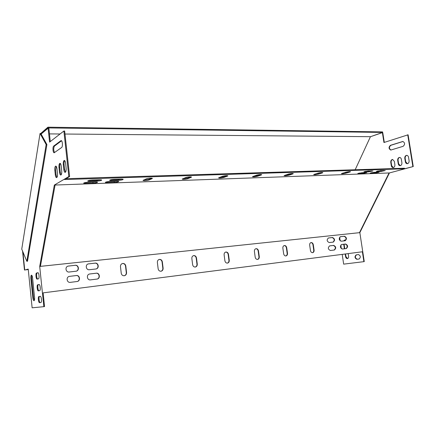 <?xml version="1.0" encoding="UTF-8"?>
<svg xmlns="http://www.w3.org/2000/svg" width="435" height="435" viewBox="0 0 435 435"><rect width="100%" height="100%" fill="white"/><g stroke="black" fill="none" stroke-linecap="round" stroke-linejoin="round"><path stroke-width="0.65" d="M347.581 258.569L345.939 256.59L345.548 253.953M344.765 248.738L344.085 244.204M343.965 240.898L344.852 239.995M359.185 258.994L357.238 259.244C355.02 258.031 354.797 256.558 356.569 254.818L358.494 254.557M356.569 254.818L356.2 254.867C354.427 256.606 354.65 258.085 356.869 259.293L359.12 259.004C360.898 257.243 360.669 255.764 358.429 254.562L356.569 254.818M399.716 157.443C398.514 157.813 397.971 158.791 398.079 160.379L398.623 163.761L400.287 165.675M406.861 155.366C405.627 155.735 405.061 156.73 405.175 158.345L405.724 161.766L407.426 163.696M65.908 178.709L404.479 168.236L404.566 168.785L413.25 166.534L408.101 134.796L383.942 142.517L382.381 132.626L370.424 136.726L355.167 169.764M413.25 166.534L389.439 172.951L359.843 232.638L364.258 261.604L363.888 261.658L362.382 251.783L43.13 292.864L362.382 251.783M384.306 142.397L382.756 132.631L382.381 132.626M403.006 141.489L390.831 145.312C388.928 147.068 388.977 148.645 390.983 150.042M392.74 159.471C391.571 159.841 391.043 160.803 391.152 162.369L391.685 165.713L393.316 167.605M345.178 254.002L345.575 256.634C345.863 257.944 346.472 258.602 347.407 258.608C348.299 258.352 348.685 257.558 348.582 256.226L348.19 253.616M343.721 244.247L344.4 248.787M345.635 240.343L344.661 240L343.596 240.941M347.228 247.216L346.912 245.106M401.353 159.34L401.902 162.744C401.994 164.452 401.391 165.436 400.086 165.691C399.118 165.621 398.503 164.979 398.242 163.772L397.699 160.39C397.606 158.666 398.215 157.682 399.537 157.432C400.488 157.508 401.097 158.144 401.353 159.34M408.536 157.28L409.09 160.722C409.188 162.462 408.563 163.457 407.225 163.712C406.236 163.642 405.61 162.994 405.344 161.776L404.789 158.351C404.697 156.605 405.328 155.605 406.681 155.355C407.655 155.431 408.269 156.073 408.536 157.28M412.869 166.545L407.72 134.79M339.643 237.2L340.192 240.876M340.806 245.025L341.355 248.706M342.204 254.388L343.661 264.137L363.888 261.658M390.451 145.317L402.832 141.473C405.067 142.778 405.164 144.393 403.131 146.318L390.782 150.059C388.613 148.797 388.504 147.22 390.451 145.317L390.831 145.312M394.344 161.352L394.882 164.718C394.975 166.404 394.387 167.372 393.12 167.622C392.169 167.557 391.565 166.92 391.304 165.724L390.771 162.375C390.679 160.678 391.277 159.71 392.56 159.46L394.344 161.352M159.199 259.445C160.743 259.418 161.695 260.244 162.059 261.919L162.826 268.232C162.897 269.798 162.26 270.809 160.917 271.255M284.191 245.579C285.344 245.639 286.072 246.379 286.377 247.792L287.154 253.339C287.258 254.692 286.806 255.568 285.795 255.959M225.673 252.066C226.999 252.093 227.831 252.876 228.157 254.41L228.935 260.309C229.027 261.767 228.489 262.702 227.331 263.121M69.323 276.383L76.109 275.583C79.638 275.018 80.551 280.901 77.028 281.532M68.083 266.095L74.999 265.334C78.409 264.812 79.464 270.418 76.103 271.217L76.049 271.233M341.557 244.503L345.249 244.068C347.56 245.193 347.837 246.699 346.081 248.581M340.339 236.7L344.08 236.297C346.369 237.396 346.668 238.891 344.971 240.783M89.512 274.017L96.032 273.251C99.436 272.701 100.344 278.482 96.951 279.091M88.278 263.909L94.912 263.186C98.239 262.675 99.24 268.27 95.945 268.982L89.382 269.727C86.086 270.26 84.977 264.774 88.213 263.931L95.162 263.126C98.489 262.615 99.49 268.221 96.195 268.928M329.518 245.911L333.324 245.465C335.7 246.601 335.978 248.129 334.167 250.038M328.3 237.999L332.161 237.586C334.504 238.695 334.803 240.212 333.058 242.137M193.531 255.633C194.962 255.639 195.848 256.438 196.19 258.042L196.963 264.143C197.044 265.649 196.462 266.622 195.217 267.057M255.834 248.722C257.069 248.771 257.846 249.527 258.162 251L258.945 256.715C259.037 258.124 258.548 259.026 257.466 259.429M310.894 242.616C311.971 242.692 312.662 243.415 312.955 244.774L313.733 250.152C313.842 251.463 313.423 252.305 312.482 252.686M122.442 263.528C124.122 263.458 125.149 264.311 125.53 266.073L126.286 272.609C126.351 274.235 125.655 275.284 124.214 275.752M162.342 261.865L163.114 268.183C163.174 269.82 162.5 270.836 161.081 271.233C159.504 271.315 158.525 270.499 158.144 268.776L157.378 262.43C157.307 260.869 157.943 259.864 159.275 259.423C160.917 259.271 161.94 260.081 162.342 261.865L162.059 261.919M286.714 247.732L287.497 253.284C287.595 254.741 287.084 255.628 285.964 255.943C284.756 255.97 283.984 255.236 283.647 253.746L282.864 248.173C282.772 246.748 283.261 245.873 284.343 245.541C285.577 245.481 286.366 246.215 286.714 247.732L286.377 247.792M228.478 254.35L229.256 260.26C229.337 261.805 228.75 262.751 227.494 263.104C226.118 263.153 225.254 262.376 224.9 260.782L224.123 254.845C224.041 253.349 224.601 252.414 225.803 252.039C227.217 251.947 228.109 252.719 228.478 254.35L228.157 254.41M43.13 292.858L44.544 306.566L43.837 306.67L39.705 266.443L359.843 232.638M70.323 282.353C66.811 282.946 65.799 277.128 69.29 276.388L76.343 275.534C79.904 274.969 80.779 280.923 77.218 281.499L70.323 282.353M69.219 272.011C65.854 272.555 64.668 267.101 67.936 266.138L75.233 265.279C78.648 264.757 79.703 270.369 76.337 271.168L69.219 272.011M342.427 249.027C340.045 247.809 339.795 246.292 341.692 244.47L345.602 244.013C347.973 245.242 348.212 246.754 346.32 248.548L342.427 249.027M341.263 241.207C338.892 240.006 338.631 238.489 340.491 236.667L344.438 236.238C346.793 237.45 347.043 238.962 345.183 240.762L341.263 241.207M90.502 279.879C87.076 280.455 86.119 274.67 89.528 274.012L96.282 273.202C99.735 272.647 100.583 278.541 97.119 279.063L90.502 279.879M330.399 250.5C327.952 249.271 327.702 247.732 329.654 245.878L333.678 245.405C336.108 246.65 336.347 248.184 334.395 250.011L330.399 250.5M329.23 242.567C326.799 241.354 326.538 239.821 328.452 237.967L332.514 237.521C334.923 238.75 335.173 240.278 333.264 242.11L329.23 242.567M196.495 257.988L197.267 264.089C197.343 265.682 196.712 266.66 195.375 267.036C193.907 267.101 192.988 266.302 192.623 264.649L191.851 258.515C191.775 256.982 192.373 256.014 193.64 255.606C195.157 255.486 196.109 256.28 196.495 257.988L196.19 258.042M258.493 250.941L259.276 256.661C259.363 258.162 258.814 259.081 257.629 259.412C256.345 259.45 255.53 258.694 255.182 257.156L254.404 251.408C254.312 249.946 254.839 249.043 255.981 248.689C257.297 248.613 258.134 249.369 258.493 250.941L258.162 251M313.303 244.715L314.086 250.098C314.184 251.517 313.711 252.376 312.656 252.675C311.514 252.691 310.78 251.979 310.454 250.533L309.676 245.128C309.573 243.741 310.035 242.888 311.058 242.578C312.216 242.534 312.966 243.247 313.303 244.715L312.955 244.774M125.797 266.019L126.558 272.56C126.607 274.24 125.884 275.295 124.377 275.73C122.675 275.839 121.626 274.996 121.229 273.196L120.473 266.622C120.413 265.04 121.077 264.001 122.474 263.518C124.258 263.305 125.362 264.137 125.797 266.019L125.53 266.073M39.025 284.512L39.047 284.512C40.194 284.202 40.83 290.607 39.656 290.645L38.356 290.868C37.225 291.167 36.584 284.843 37.742 284.767L39.068 284.512M40.237 296.355C41.39 296.028 42.064 302.483 40.879 302.51L39.569 302.662C38.427 302.939 37.774 296.561 38.943 296.539L40.237 296.355M61.726 170.906L61.204 166.05C60.976 164.348 60.568 163.435 59.97 163.315C59.165 163.647 58.839 165.039 58.986 167.48L59.503 172.293C59.731 174.016 60.15 174.935 60.753 175.055C61.552 174.723 61.879 173.342 61.726 170.906M60.884 140.712L53.712 146.068C52.483 146.802 52.896 152.93 54.163 152.772L61.618 147.519C62.917 146.785 62.509 140.456 61.172 140.614L61.449 140.717M66.131 168.149L65.598 163.217C65.364 161.488 64.94 160.564 64.326 160.444C63.488 160.787 63.146 162.206 63.298 164.696L63.831 169.59C64.059 171.336 64.489 172.265 65.114 172.391C65.941 172.053 66.283 170.64 66.131 168.149M22.914 251.914L24.735 270.048L28.221 269.086L32.13 307.817L43.837 306.67M39.705 266.443L54.331 185.065L68.828 176.566L63.88 131.033L49.585 142.114L48.106 128.2L41.124 134.062M55.321 174.908C55.544 176.61 55.952 177.518 56.539 177.638C57.311 177.311 57.621 175.952 57.474 173.565L56.963 168.791C56.74 167.105 56.338 166.208 55.762 166.088C54.984 166.415 54.669 167.779 54.815 170.172L55.321 174.908L56.077 174.886L55.577 170.156L56.142 166.279M34.566 297.605C34.697 299.421 34.512 300.46 34.012 300.715C33.468 300.612 33.082 299.655 32.848 297.85L30.869 278.34C30.738 276.486 30.934 275.426 31.445 275.17C31.972 275.273 32.348 276.198 32.571 277.949L34.566 297.605M37.818 272.718L37.856 272.712C38.992 272.413 39.601 278.732 38.443 278.83L37.138 279.118C36.018 279.406 35.404 273.164 36.545 273.033L37.894 272.707M39.199 284.533L38.438 284.68C37.35 284.74 37.829 290.602 38.932 290.77M40.308 296.355L39.639 296.447C38.47 296.474 39.117 302.847 40.265 302.57L40.955 302.488M39.639 296.447L38.943 296.539L39.639 296.447M61.134 174.854L60.269 172.276L59.753 167.464C59.606 165.599 59.807 164.278 60.356 163.5M54.56 152.582C53.478 150.26 53.451 148.085 54.473 146.062L61.547 140.799M65.5 172.189L64.608 169.574L64.075 164.686C63.923 162.766 64.135 161.418 64.717 160.629M24.735 270.048L28.231 269.194M50.275 141.576L48.856 128.211L48.106 128.2M404.566 168.785L64.494 179.541L69.616 176.539L64.663 131.038L63.88 131.033M56.914 177.426L56.077 174.886M31.815 275.371L31.554 278.259L33.528 297.757L34.327 300.427M38.052 272.756L37.236 272.957C36.197 273.055 36.589 278.623 37.66 279.004M54.331 185.065L389.059 172.967L373.834 203.694L374.209 203.667M40.406 266.361L359.473 232.676L389.064 172.967L389.439 172.951M152.098 178.644L152.391 178.453C151.369 177.948 149.368 178.073 146.383 178.839L143.006 180.4C144.023 180.9 146.008 180.775 148.96 180.025L152.098 178.644L152.043 178.192M191.172 177.339L191.541 177.116C190.622 176.664 188.736 176.795 185.875 177.518L182.189 179.073C183.102 179.519 184.978 179.389 187.806 178.676L191.172 177.339L191.112 176.866M349.822 172.042L350.523 171.722C349.919 171.472 348.43 171.618 346.059 172.168L341.377 173.647C341.981 173.891 343.454 173.75 345.803 173.212L349.822 172.042L349.751 171.586M322.199 172.961L322.841 172.657C322.188 172.374 320.638 172.521 318.186 173.097L313.646 174.593C314.293 174.875 315.832 174.729 318.262 174.163L322.199 172.961L322.128 172.494M292.722 173.946L293.304 173.657C292.603 173.337 290.982 173.483 288.438 174.092L284.066 175.604C284.762 175.919 286.371 175.778 288.889 175.18L292.722 173.946L292.657 173.467M261.212 175L261.729 174.729C260.967 174.37 259.265 174.511 256.628 175.153L252.452 176.686C253.208 177.04 254.894 176.898 257.509 176.267L261.212 175L261.147 174.517M227.445 176.126L227.891 175.876C227.059 175.474 225.27 175.615 222.524 176.295L218.577 177.839C219.403 178.236 221.176 178.1 223.894 177.431L227.445 176.126L227.38 175.648M362.045 172.711L357.787 173.576L358.543 173.701L362.621 173.554L366.863 172.69L362.045 172.711M109.886 181.455C107.559 181.596 106.069 181.884 105.406 182.319C105.286 182.591 105.955 182.705 107.412 182.673L114.264 182.428C116.575 182.287 118.064 181.999 118.722 181.564C118.842 181.303 118.189 181.188 116.781 181.216L109.886 181.455M374.437 172.282L370.19 173.146L370.908 173.26L374.867 173.119L379.097 172.255L374.437 172.282M88.229 182.211C85.891 182.347 84.39 182.629 83.727 183.064C83.602 183.352 84.319 183.478 85.885 183.439L93.008 183.184C95.336 183.048 96.831 182.76 97.489 182.33C97.614 182.047 96.913 181.928 95.395 181.96L88.229 182.211M114.231 179.329C111.871 179.465 110.349 179.758 109.669 180.21C109.549 180.487 110.218 180.607 111.681 180.574L118.603 180.34C120.952 180.199 122.463 179.905 123.143 179.459C123.263 179.187 122.61 179.068 121.191 179.095L114.231 179.329M368.151 170.977L363.823 171.868L364.573 171.994L368.662 171.852L372.98 170.966L368.151 170.977M92.34 180.046C89.963 180.182 88.441 180.476 87.761 180.922C87.631 181.216 88.354 181.346 89.931 181.313L97.125 181.069C99.49 180.933 101.007 180.639 101.681 180.193C101.812 179.905 101.116 179.78 99.588 179.807L92.34 180.046M380.587 170.569L376.275 171.455L376.982 171.569L380.957 171.439L385.258 170.553L380.587 170.569M69.616 176.539L68.828 176.566M143.751 180.008L148.873 179.318L151.559 178.138M182.999 178.676L187.719 178.002L190.65 176.833M342.59 173.184L349.223 171.613M314.755 174.147L321.639 172.51M285.088 175.174L288.802 174.571L292.195 173.478M253.393 176.267L257.422 175.637L260.695 174.511M219.447 177.431L223.808 176.779L226.934 175.626M359.071 173.125L365.487 172.592M106.27 181.944L117.776 181.221M371.506 172.69L377.694 172.168M84.586 182.695L96.548 181.966M110.512 179.834L118.516 179.611L122.213 179.106M365.09 171.412L371.615 170.863M88.593 180.552L97.043 180.329L100.768 179.824M377.569 170.993L383.866 170.46M389.064 172.967L55.082 185.038L47.448 227.358L46.719 227.407M40.406 266.372L47.448 227.358M359.473 232.681L373.834 203.694M41.385 133.828L40.047 133.442L21.75 249.135L26.839 261.299L27.514 261.228L46.898 144.55L46.153 144.55L26.839 261.299M40.781 133.447L47.942 127.183L48.024 127.923L40.993 133.828L46.898 144.55M370.538 136.688L64.989 134.029M60.068 133.985L49.459 133.898M47.942 127.183L382.561 131.908L382.642 132.43L370.68 136.639M40.047 133.442L46.153 144.55M28.27 269.542L26.138 269.771M24.724 269.923L22.81 251.664M28.27 269.575L25.953 269.825M24.458 269.983L22.56 251.077M382.642 132.43L48.024 127.923M376.917 171.162L376.982 171.569M380.87 170.884L380.957 171.439M89.844 180.568L89.931 181.313M97.043 180.329L97.125 181.069M364.503 171.559L364.573 171.994M368.575 171.292L368.662 171.852M111.599 179.845L111.681 180.574M118.516 179.611L118.603 180.34M85.804 182.705L85.885 183.439M92.927 182.455L93.008 183.184M370.843 172.853L370.908 173.26M374.78 172.575L374.867 173.119M107.331 181.95L107.412 182.673M114.177 181.71L114.264 182.428M358.478 173.271L358.543 173.701M362.534 173.005L362.621 173.554M223.808 176.779L223.894 177.431M257.422 175.637L257.509 176.267M288.802 174.571L288.889 175.18M318.175 173.57L318.262 174.163M345.716 172.641L345.803 173.212M187.719 178.002L187.806 178.676M148.873 179.318L148.96 180.025M64.608 169.574L63.831 169.59M64.075 164.686L63.298 164.696M54.473 146.062L53.712 146.068M60.269 172.276L59.503 172.293M59.753 167.464L58.986 167.48M55.577 170.156L54.815 170.172M40.265 302.57L39.569 302.662M33.528 297.757L32.848 297.85M31.554 278.259L30.869 278.34M38.438 284.68L37.742 284.767M37.236 272.957L36.545 273.033M345.249 244.068L345.602 244.013M344.08 236.297L344.438 236.238M333.324 245.465L333.678 245.405M332.161 237.586L332.514 237.521M196.963 264.143L197.267 264.089M228.935 260.309L229.256 260.26M258.945 256.715L259.276 256.661M287.154 253.339L287.497 253.284M313.733 250.152L314.086 250.098M162.826 268.232L163.114 268.183M126.286 272.609L126.558 272.56M405.344 161.776L405.724 161.766M404.789 158.351L405.175 158.345M402.359 141.544L402.745 141.549M398.242 163.772L398.623 163.761M397.699 160.39L398.079 160.379M391.304 165.724L391.685 165.713M390.771 162.375L391.152 162.369M356.869 259.293L357.238 259.244M345.575 256.634L345.939 256.59"/></g></svg>
